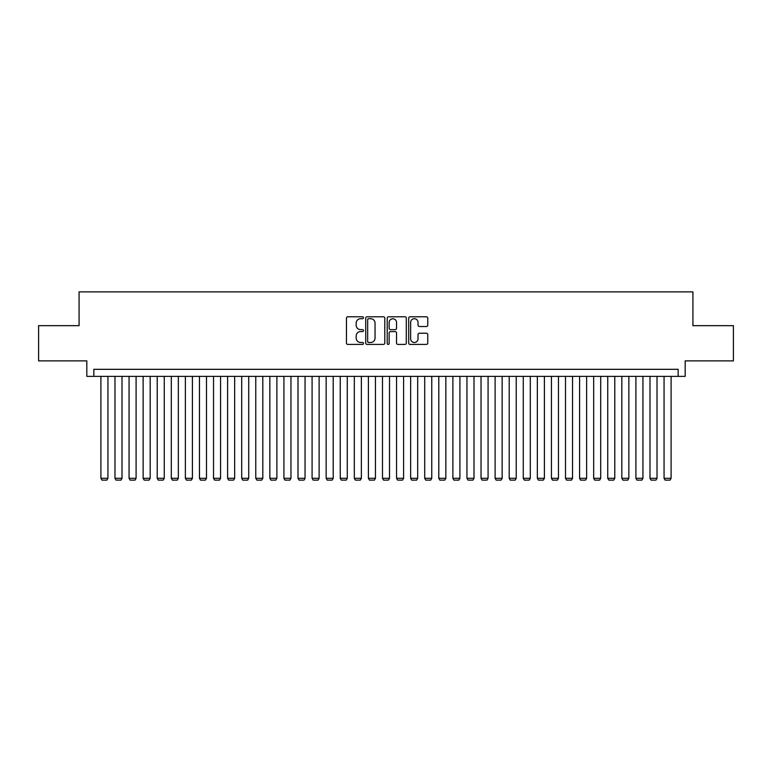 <?xml version="1.0" encoding="UTF-8"?>
<svg xmlns="http://www.w3.org/2000/svg" width="772" height="772" viewBox="0 0 772 772"><rect width="100%" height="100%" fill="white"/><g stroke="black" fill="none" stroke-linecap="round" stroke-linejoin="round"><path stroke-width="1.16" d="M363.477 317.746A0.965 0.965 0 0 0 362.502 316.781L347.825 316.781A1.38 1.38 0 0 0 346.445 318.16L346.445 343.038A1.38 1.38 0 0 0 347.825 344.418L362.502 344.418A0.965 0.965 0 0 0 363.477 343.453A0.965 0.965 0 0 0 362.502 342.488L360.611 342.488A4.42 4.42 0 0 1 356.182 338.059L356.182 335.984A4.42 4.42 0 0 1 360.611 331.564L362.502 331.564A0.965 0.965 0 0 0 363.477 330.599A0.965 0.965 0 0 0 362.502 329.634L360.611 329.634A4.42 4.42 0 0 1 356.182 325.205L356.182 323.14A4.42 4.42 0 0 1 360.611 318.711L362.502 318.711A0.965 0.965 0 0 0 363.477 317.746M426.385 326.527A1.38 1.38 0 0 0 427.765 325.137L427.765 318.16A1.38 1.38 0 0 0 426.385 316.781L410.077 316.781A1.38 1.38 0 0 0 408.697 318.16L408.697 343.038A1.38 1.38 0 0 0 410.077 344.418L426.385 344.418A1.38 1.38 0 0 0 427.765 343.038L427.765 334.604A1.38 1.38 0 0 0 426.385 333.224L419.408 333.224A1.38 1.38 0 0 0 418.028 334.604L418.028 338.783A3.696 3.696 0 0 1 414.332 342.488A3.696 3.696 0 0 1 410.636 338.783L410.636 322.406A3.696 3.696 0 0 1 414.332 318.711A3.696 3.696 0 0 1 418.028 322.406L418.028 325.137A1.38 1.38 0 0 0 419.408 326.527L426.385 326.527M678.144 376.36L685.179 376.36L685.179 360.871L733.4 360.871L733.4 325.668L692.918 325.668L692.918 291.884L79.082 291.884L79.082 325.668L38.6 325.668L38.6 360.871L86.821 360.871L86.821 376.36L678.144 376.36L678.144 369.315L93.856 369.315L93.856 376.36M384.794 318.16A1.38 1.38 0 0 0 383.404 316.781L367.105 316.781A1.38 1.38 0 0 0 365.716 318.16L365.716 343.038A1.38 1.38 0 0 0 367.105 344.418L383.404 344.418A1.38 1.38 0 0 0 384.794 343.038L384.794 318.16M388.596 316.781L404.895 316.781A1.38 1.38 0 0 1 406.284 318.16L406.284 343.038A1.38 1.38 0 0 1 404.895 344.418L397.918 344.418A1.38 1.38 0 0 1 396.538 343.038L396.538 332.944A1.38 1.38 0 0 0 395.158 331.564L390.526 331.564A1.38 1.38 0 0 0 389.146 332.944L389.146 343.453A0.965 0.965 0 0 1 388.181 344.418A0.965 0.965 0 0 1 387.206 343.453L387.206 318.16A1.38 1.38 0 0 1 388.596 316.781M368.62 318.711A0.965 0.965 0 0 0 367.655 319.685L367.655 341.513A0.965 0.965 0 0 0 368.62 342.488L370.628 342.488A4.42 4.42 0 0 0 375.047 338.059L375.047 323.14A4.42 4.42 0 0 0 370.628 318.711L368.62 318.711M396.538 322.484A3.696 3.696 0 0 0 392.842 318.788A3.696 3.696 0 0 0 389.146 322.484L389.146 328.254A1.38 1.38 0 0 0 390.526 329.634L395.158 329.634A1.38 1.38 0 0 0 396.538 328.254L396.538 322.484M107.935 376.36L107.935 478.293L100.9 478.293L100.9 376.36M107.935 478.293L106.883 480.116L101.952 480.116L100.9 478.293M122.015 376.36L122.015 478.293L114.98 478.293L114.98 376.36M122.015 478.293L120.963 480.116L116.032 480.116L114.98 478.293M136.094 376.36L136.094 478.293L129.059 478.293L129.059 376.36M136.094 478.293L135.042 480.116L130.111 480.116L129.059 478.293M150.173 376.36L150.173 478.293L143.138 478.293L143.138 376.36M150.173 478.293L149.121 480.116L144.19 480.116L143.138 478.293M164.253 376.36L164.253 478.293L157.218 478.293L157.218 376.36M164.253 478.293L163.201 480.116L158.27 480.116L157.218 478.293M178.332 376.36L178.332 478.293L171.297 478.293L171.297 376.36M178.332 478.293L177.28 480.116L172.349 480.116L171.297 478.293M192.411 376.36L192.411 478.293L185.376 478.293L185.376 376.36M192.411 478.293L191.359 480.116L186.428 480.116L185.376 478.293M206.491 376.36L206.491 478.293L199.456 478.293L199.456 376.36M206.491 478.293L205.439 480.116L200.508 480.116L199.456 478.293M220.57 376.36L220.57 478.293L213.535 478.293L213.535 376.36M220.57 478.293L219.518 480.116L214.587 480.116L213.535 478.293M234.649 376.36L234.649 478.293L227.615 478.293L227.615 376.36M234.649 478.293L233.598 480.116L228.666 480.116L227.615 478.293M248.729 376.36L248.729 478.293L241.694 478.293L241.694 376.36M248.729 478.293L247.677 480.116L242.746 480.116L241.694 478.293M262.808 376.36L262.808 478.293L255.773 478.293L255.773 376.36M262.808 478.293L261.756 480.116L256.825 480.116L255.773 478.293M276.887 376.36L276.887 478.293L269.853 478.293L269.853 376.36M276.887 478.293L275.836 480.116L270.904 480.116L269.853 478.293M290.967 376.36L290.967 478.293L283.922 478.293L283.922 376.36M290.967 478.293L289.915 480.116L284.984 480.116L283.922 478.293M305.046 376.36L305.046 478.293L298.002 478.293L298.002 376.36M305.046 478.293L303.994 480.116L299.063 480.116L298.002 478.293M319.125 376.36L319.125 478.293L312.081 478.293L312.081 376.36M319.125 478.293L318.064 480.116L313.142 480.116L312.081 478.293M333.205 376.36L333.205 478.293L326.16 478.293L326.16 376.36M333.205 478.293L332.143 480.116L327.222 480.116L326.16 478.293M347.284 376.36L347.284 478.293L340.24 478.293L340.24 376.36M347.284 478.293L346.223 480.116L341.301 480.116L340.24 478.293M361.364 376.36L361.364 478.293L354.319 478.293L354.319 376.36M361.364 478.293L360.302 480.116L355.381 480.116L354.319 478.293M375.443 376.36L375.443 478.293L368.398 478.293L368.398 376.36M375.443 478.293L374.381 480.116L369.46 480.116L368.398 478.293M389.522 376.36L389.522 478.293L382.478 478.293L382.478 376.36M389.522 478.293L388.461 480.116L383.539 480.116L382.478 478.293M403.602 376.36L403.602 478.293L396.557 478.293L396.557 376.36M403.602 478.293L402.54 480.116L397.619 480.116L396.557 478.293M417.681 376.36L417.681 478.293L410.636 478.293L410.636 376.36M417.681 478.293L416.619 480.116L411.698 480.116L410.636 478.293M431.76 376.36L431.76 478.293L424.716 478.293L424.716 376.36M431.76 478.293L430.699 480.116L425.777 480.116L424.716 478.293M445.84 376.36L445.84 478.293L438.795 478.293L438.795 376.36M445.84 478.293L444.778 480.116L439.857 480.116L438.795 478.293M459.919 376.36L459.919 478.293L452.875 478.293L452.875 376.36M459.919 478.293L458.857 480.116L453.936 480.116L452.875 478.293M473.998 376.36L473.998 478.293L466.954 478.293L466.954 376.36M473.998 478.293L472.937 480.116L468.006 480.116L466.954 478.293M488.078 376.36L488.078 478.293L481.033 478.293L481.033 376.36M488.078 478.293L487.016 480.116L482.085 480.116L481.033 478.293M502.147 376.36L502.147 478.293L495.113 478.293L495.113 376.36M502.147 478.293L501.096 480.116L496.164 480.116L495.113 478.293M516.227 376.36L516.227 478.293L509.192 478.293L509.192 376.36M516.227 478.293L515.175 480.116L510.244 480.116L509.192 478.293M530.306 376.36L530.306 478.293L523.271 478.293L523.271 376.36M530.306 478.293L529.254 480.116L524.323 480.116L523.271 478.293M544.385 376.36L544.385 478.293L537.351 478.293L537.351 376.36M544.385 478.293L543.334 480.116L538.402 480.116L537.351 478.293M558.465 376.36L558.465 478.293L551.43 478.293L551.43 376.36M558.465 478.293L557.413 480.116L552.482 480.116L551.43 478.293M572.544 376.36L572.544 478.293L565.509 478.293L565.509 376.36M572.544 478.293L571.492 480.116L566.561 480.116L565.509 478.293M586.623 376.36L586.623 478.293L579.589 478.293L579.589 376.36M586.623 478.293L585.572 480.116L580.64 480.116L579.589 478.293M600.703 376.36L600.703 478.293L593.668 478.293L593.668 376.36M600.703 478.293L599.651 480.116L594.72 480.116L593.668 478.293M614.782 376.36L614.782 478.293L607.747 478.293L607.747 376.36M614.782 478.293L613.73 480.116L608.799 480.116L607.747 478.293M628.862 376.36L628.862 478.293L621.827 478.293L621.827 376.36M628.862 478.293L627.81 480.116L622.879 480.116L621.827 478.293M642.941 376.36L642.941 478.293L635.906 478.293L635.906 376.36M642.941 478.293L641.889 480.116L636.958 480.116L635.906 478.293M657.02 376.36L657.02 478.293L649.985 478.293L649.985 376.36M657.02 478.293L655.968 480.116L651.037 480.116L649.985 478.293M671.1 376.36L671.1 478.293L664.065 478.293L664.065 376.36M671.1 478.293L670.048 480.116L665.117 480.116L664.065 478.293"/></g></svg>

